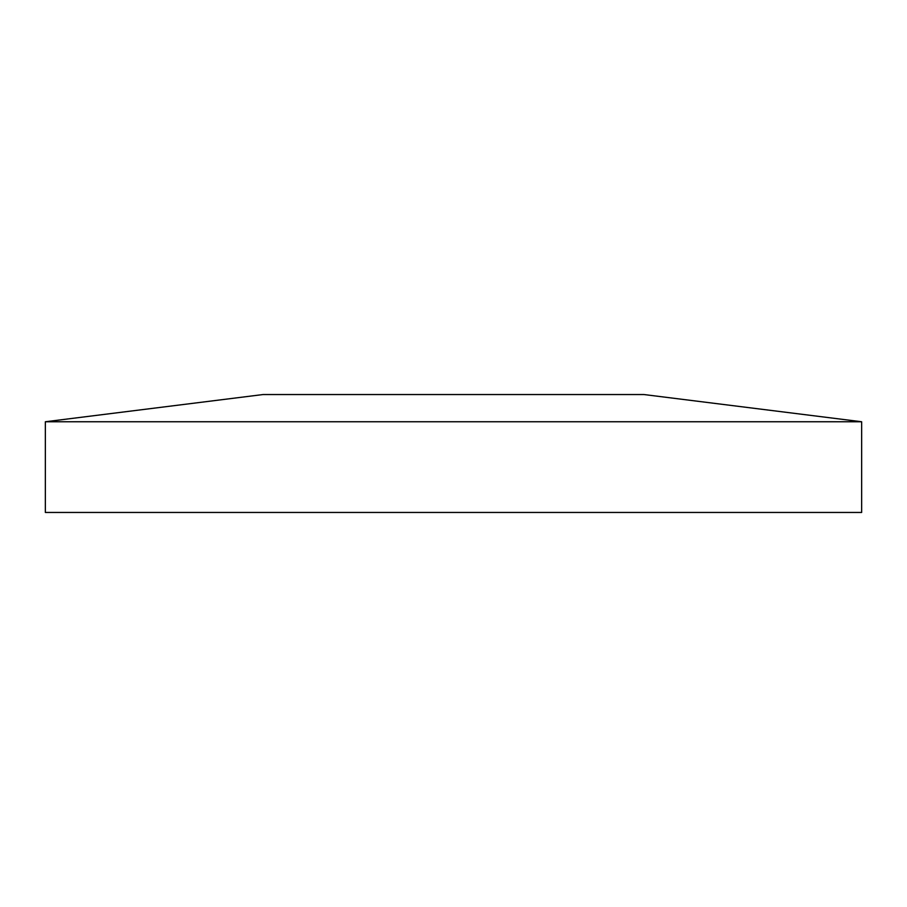 <?xml version="1.0" encoding="UTF-8"?>
<svg xmlns="http://www.w3.org/2000/svg" width="907" height="907" viewBox="0 0 907 907"><rect width="100%" height="100%" fill="white"/><g stroke="black" fill="none" stroke-linecap="round" stroke-linejoin="round"><path stroke-width="1.36" d="M861.65 421.755L45.35 421.755L45.35 512.455L861.65 512.455L861.65 421.755L643.97 394.545L263.03 394.545L45.35 421.755"/></g></svg>
